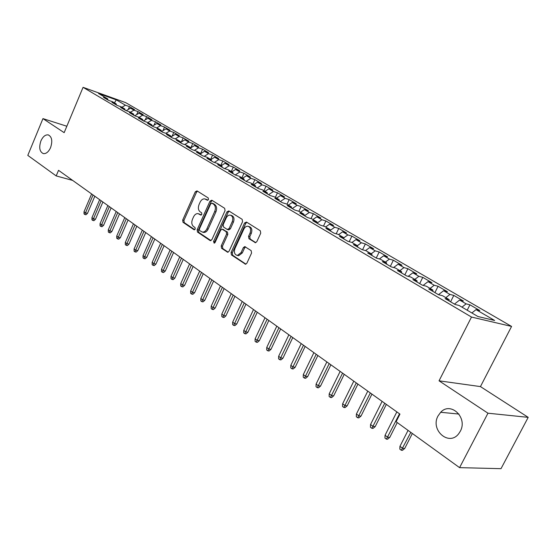 <?xml version="1.0" encoding="UTF-8"?>
<svg xmlns="http://www.w3.org/2000/svg" width="556" height="556" viewBox="0 0 556 556"><rect width="100%" height="100%" fill="white"/><g stroke="black" fill="none" stroke-linecap="round" stroke-linejoin="round"><path stroke-width="0.83" d="M208.486 199.541L208.236 197.95L197.026 190.889L195.281 191.813L182.688 220.058L183.014 222.303L193.988 229.704L195.219 229.086L194.982 227.494L193.544 226.528C191.66 224.867 191.306 222.442 192.473 219.259L193.53 216.896C194.663 214.609 196.15 213.511 197.985 213.608L200.855 215.082L201.835 214.359L201.592 212.76L200.139 211.822C198.235 210.182 197.873 207.77 199.048 204.566L200.111 202.189C201.3 199.812 202.843 198.707 204.747 198.867L207.457 200.278L208.486 199.541M438.065 415.895C429.899 430.108 449.255 446.941 458.881 433.485L460.278 431.282C468.062 417.619 450.652 401.182 440.686 412.281L438.065 415.895M40.908 140.911C38.774 147.59 39.594 151.823 43.361 153.616C46.19 153.88 48.601 151.878 50.582 147.611C52.709 140.988 51.93 136.755 48.254 134.899C45.363 134.559 42.916 136.561 40.908 140.911M254.877 242.548L255.371 242.715L256.83 241.645L260.729 233.193L260.312 230.768L246.482 222.052L244.57 222.977L231.046 252.535L231.428 254.933L245.537 264.225L246.892 263.183L251.562 253.056L251.159 250.624L244.765 246.593L243.347 247.649L241.061 252.639L237.384 255.44C234.569 254.669 233.749 252.382 234.938 248.567L243.862 229.079C244.862 227.112 246.19 226.16 247.858 226.222C250.499 227.126 251.236 229.399 250.061 233.04L248.56 236.321L248.956 238.726L255.51 242.715M487.966 413.205L528.2 417.354L480.447 386.594L439.045 380.818L487.966 413.205L459.576 467.645L396.101 421.74L399.952 414.109L58.533 170.324L56.191 175.918L72.669 180.415M439.045 380.818L471.495 317.052L83.066 87.327L125.663 102.624L511.576 326.428L471.495 317.052M66.838 126.24L42.951 118.616L64.162 132.655L83.066 87.327M42.951 118.616L27.8 155.388L56.191 175.918M225.041 210.627L224.666 208.305L211.801 200.202L210.008 201.119L197.137 229.76L197.477 232.054L210.078 240.54L211.885 239.664L225.041 210.627M228.829 210.932L242.166 219.335L242.562 221.705L229.072 251.208L227.71 252.25L221.573 248.289L221.205 245.926L226.591 234.083L226.216 231.727L222.08 229.148L220.662 230.198L215.096 242.458L214.15 243.18L213.573 241.429L226.98 211.857L228.829 210.932M128.248 109.49L129.465 106.641L125.447 105.202L116.28 99.865L98.544 93.498L107.669 98.864L103.486 97.369L108.538 100.351L112.729 101.838L116.134 103.84L111.944 102.353L117.101 105.39L121.298 106.877L124.773 108.92L120.576 107.44L125.837 110.54L130.041 112.02L133.593 114.105L129.381 112.625L134.754 115.794L138.965 117.267L142.593 119.394L138.374 117.921L143.858 121.152L148.077 122.619L151.774 124.794L147.555 123.328L153.157 126.629L157.383 128.089L161.157 130.312L156.931 128.853L162.651 132.224L166.883 133.676L170.741 135.942L166.501 134.489L172.346 137.937L176.586 139.375L180.526 141.697L176.287 140.251L182.257 143.768L186.503 145.206L190.527 147.576L186.281 146.145L192.39 149.738L196.636 151.162L200.751 153.581L196.504 152.163L202.745 155.833L206.992 157.251L211.197 159.725L206.95 158.314L213.33 162.074L217.584 163.478L221.886 166.008L217.632 164.604L224.158 168.454L228.412 169.844L232.811 172.429L228.565 171.046L235.244 174.98L239.49 176.356L243.994 179.004L239.747 177.628L246.579 181.652L250.825 183.021L255.433 185.732L251.187 184.37L258.186 188.491L262.432 189.839L267.151 192.612L262.905 191.271L270.063 195.49L274.31 196.824L279.14 199.667L274.9 198.339L282.24 202.655L286.472 203.976L291.42 206.888L287.188 205.574L294.701 210.001L298.933 211.301L304.007 214.282L299.774 212.99L307.482 217.528L311.701 218.807L316.899 221.858L312.68 220.593L320.576 225.243L324.787 226.5L330.118 229.628L325.906 228.384L334.01 233.152L338.208 234.389L343.671 237.6L339.48 236.369L347.785 241.262L351.969 242.479L357.571 245.773L353.394 244.57L361.921 249.588L366.084 250.777L371.839 254.155L367.676 252.98L376.426 258.137L380.575 259.291L386.476 262.766L382.34 261.619L391.32 266.908L395.448 268.041L401.508 271.599L397.394 270.487L406.624 275.922L410.724 277.02L416.951 280.676L412.858 279.599L422.345 285.179L426.417 286.243L432.818 290.003L428.752 288.96L438.503 294.701L442.548 295.722L449.13 299.594L445.092 298.579L455.121 304.486L459.131 305.473L477.924 316.517L494.645 320.478L476.04 309.629L471.884 312.965M129.465 106.641L134.552 109.601L130.528 108.17L133.947 110.164L130.396 112.229M136.672 114.619L137.971 111.589L133.947 110.164M137.971 111.589L143.163 114.612L139.132 113.188L142.621 115.224L139.049 117.316M145.269 119.86L146.652 116.642L142.621 115.224M146.652 116.642L151.941 119.721L147.91 118.303L151.468 120.381L147.826 122.535M154.033 125.204L155.506 121.799L151.468 120.381M155.506 121.799L160.906 124.94L156.861 123.522L160.496 125.642L156.75 127.873M162.964 130.667L164.541 127.053L160.496 125.642M164.541 127.053L170.046 130.257L166.001 128.853L169.712 131.014L165.862 133.322M172.082 136.255L173.757 132.418L169.712 131.014M173.757 132.418L179.38 135.692L175.328 134.288L179.115 136.498L175.161 138.896M181.381 141.954L183.167 137.895L179.115 136.498M183.167 137.895L188.901 141.231L184.849 139.841L188.713 142.093L184.648 144.581M190.868 147.785L192.765 143.483L188.713 142.093M192.765 143.483L198.631 146.895L194.572 145.512L198.52 147.813L194.336 150.391M200.653 153.525L202.579 149.189L198.52 147.813M202.579 149.189L208.563 152.678L204.504 151.301L208.535 153.651L204.233 156.333M210.641 159.398L212.594 155.02L208.535 153.651M212.594 155.02L218.703 158.578L214.644 157.216L218.765 159.614L214.331 162.401M220.843 165.396L222.824 160.976L218.765 159.614M222.824 160.976L229.072 164.611L225.006 163.255L229.218 165.716L224.652 168.614M231.268 171.526L233.277 167.064L229.218 165.716M233.277 167.064L239.664 170.775L235.605 169.434L239.907 171.943L235.209 174.959M241.923 177.788L243.966 173.284L239.907 171.943M243.966 173.284L250.492 177.079L246.433 175.752L250.832 178.316L246.106 181.374M252.813 184.189L254.884 179.637L250.832 178.316M254.884 179.637L261.556 183.522L257.504 182.208L262.001 184.828L257.247 187.942M263.947 190.736L266.06 186.142L262.001 184.828M266.06 186.142L272.878 190.11L268.826 188.811L273.434 191.493L268.652 194.656M275.338 197.429L277.479 192.793L273.434 191.493M277.479 192.793L284.464 196.852L280.412 195.566L285.124 198.311L280.314 201.529M286.993 204.281L289.169 199.59L285.124 198.311M289.169 199.59L296.313 203.746L292.268 202.474L297.092 205.289L292.254 208.563M298.913 211.294L301.13 206.554L297.092 205.289M301.13 206.554L308.441 210.807L304.403 209.556L309.338 212.434L304.479 215.763M311.054 218.612L313.369 213.678L309.338 212.434M313.369 213.678L320.854 218.035L316.83 216.798L321.882 219.745L317.101 223.06M323.481 226.111L325.906 220.975L321.882 219.745M325.906 220.975L333.572 225.437L329.555 224.221L334.733 227.237L330.236 230.392M336.199 233.798L338.743 228.446L334.733 227.237M338.743 228.446L346.596 233.013L342.593 231.817L347.896 234.91L343.712 237.885M349.217 241.679L351.892 236.098L347.896 234.91M351.892 236.098L359.94 240.783L355.951 239.608L361.386 242.777L357.383 245.662M362.561 249.776L365.368 243.945L361.386 242.777M365.368 243.945L373.618 248.74L369.643 247.594L375.224 250.846L371.193 253.779M376.245 258.033L379.185 251.986L375.224 250.846M379.185 251.986L387.636 256.907L383.689 255.781L389.402 259.117L385.357 262.105M390.361 266.345L393.349 260.229L389.402 259.117M393.349 260.229L402.023 265.275L398.089 264.183L403.955 267.603L399.889 270.647M404.837 274.866L407.882 268.687L403.955 267.603M407.882 268.687L416.778 273.865L412.872 272.794L418.89 276.304L414.797 279.411M419.683 283.616L422.789 277.361L418.89 276.304M422.789 277.361L431.922 282.677L428.037 281.642L434.215 285.242L430.108 288.411M434.924 292.595L438.086 286.27L434.215 285.242M438.086 286.27L447.462 291.726L443.612 290.719L449.957 294.423L445.829 297.655M450.575 301.811L453.8 295.41L449.957 294.423M453.8 295.41L463.426 301.018L459.603 300.045L466.123 303.847L461.98 307.148M467.193 310.213L469.938 304.806L466.123 303.847M469.938 304.806L479.828 310.561L476.04 309.629M449.13 299.594L449.227 301.018M432.818 290.003L432.936 291.42M459.603 300.045L454.467 304.104M416.951 280.676L417.09 282.087M443.612 290.719L438.496 294.694M401.508 271.599L401.661 273.003M428.037 281.642L423.144 285.388M386.476 262.766L386.642 264.156M412.872 272.794L408.18 276.339M371.839 254.155L372.02 255.538M398.089 264.183L393.592 267.533M357.571 245.773L357.765 247.149M383.689 255.781L379.366 258.957M343.671 237.6L343.879 238.962M369.643 247.594L365.494 250.61M330.118 229.628L330.333 230.99M355.951 239.608L351.955 242.472M316.899 221.858L317.128 223.213M342.593 231.817L338.618 234.632M304.007 214.282L304.25 215.624M329.555 224.221L325.601 226.98M291.42 206.888L291.678 208.215M316.83 216.798L312.896 219.509M279.14 199.667L279.404 200.987M304.403 209.556L300.497 212.218M267.151 192.612L267.422 193.933M292.268 202.474L288.383 205.095M255.433 185.732L255.718 187.038M280.412 195.566L276.547 198.138M243.994 179.004L244.286 180.304M268.826 188.811L264.983 191.34M232.811 172.429L233.11 173.722M257.504 182.208L253.682 184.696M221.886 166.008L222.191 167.286M246.433 175.752L242.631 178.205M211.197 159.725L211.509 161.004M235.605 169.434L231.824 171.853M200.751 153.581L201.07 154.846M225.006 163.255L221.253 165.632M190.527 147.576L190.854 148.834M214.644 157.216L210.912 159.558M180.526 141.697L180.86 142.948M204.504 151.301L200.758 153.623M170.741 135.942L171.074 137.186M194.572 145.512L190.625 147.938M161.157 130.312L161.497 131.543M184.849 139.841L180.707 142.371M151.774 124.794L152.122 126.017M175.328 134.288L170.998 136.908M142.593 119.394L142.941 120.61M166.001 128.853L161.504 131.543M133.593 114.105L133.947 115.314M156.861 123.522L152.393 126.177M124.773 108.92L125.135 110.123M147.91 118.303L143.462 120.923M116.134 103.84L116.496 105.035M139.132 113.188L134.712 115.766M107.669 98.864L108.031 100.052M130.528 108.17L126.212 110.672M459.576 467.645L501.012 468.673L528.2 417.354M480.447 386.594L511.576 326.428M116.28 99.865L114.453 102.853M125.447 105.202L121.917 107.239M207.909 200.195L205.345 199.041M198.707 213.803L201.307 214.977M197.484 191.181L196.518 192.174L183.932 220.385L184.258 222.629L194.732 229.684M212.239 200.473L211.238 201.48L198.381 230.08L198.721 232.373L210.981 240.623M211.975 203.19L210.717 203.837L199.395 229.009L199.639 230.615L202.523 232.123C204.323 232.151 205.776 231.046 206.888 228.829L214.685 211.523C215.881 208.271 215.499 205.824 213.539 204.177L211.975 203.19L212.872 203.447M202.704 232.13L203.767 232.443C205.567 232.464 207.02 231.372 208.125 229.148L206.888 228.829M213.212 203.545L214.776 204.538C216.736 206.172 217.118 208.618 215.923 211.871L208.125 229.148M228.141 252.174L222.817 248.595L221.573 248.289M222.365 229.225L227.46 232.054L227.835 234.41L222.449 246.232L222.817 248.595M229.239 211.19L228.21 212.204L214.818 241.742L214.748 242.944M232.213 221.74C233.353 218.223 232.679 216.013 230.191 215.096C228.551 214.998 227.23 215.936 226.229 217.917L223.158 224.694L223.533 227.029L227.251 229.454L229.114 228.551L232.213 221.74L233.45 222.08C234.59 218.571 233.916 216.353 231.421 215.443L230.844 215.276M228.627 229.857L230.351 228.884L229.114 228.551M233.45 222.08L230.351 228.884M248.643 226.438L249.088 226.563C251.736 227.467 252.466 229.739 251.298 233.374L249.79 236.647L250.193 239.052L255.788 242.659M237.558 255.482L238.628 255.739L242.298 252.945L241.061 252.639M245.585 246.968L244.591 247.962L242.298 252.945M246.864 222.296L245.808 223.317L232.29 252.841L232.672 255.232L245.926 264.156M87.501 213.358L85.978 214.762L84.818 214.484L84.032 213.893L84.005 211.794L85.422 212.844L87.501 213.358L94.826 196.233M84.818 214.484L93.054 194.968M84.005 211.794L91.622 193.947M95.479 219.266L93.936 220.683L92.776 220.405L91.969 219.808L91.948 217.688L93.394 218.758L95.479 219.266L102.895 201.995M92.776 220.405L101.129 200.737M91.948 217.688L99.663 199.687M103.611 225.291L102.047 226.723L100.886 226.452L100.066 225.84L100.045 223.7L101.519 224.791L103.611 225.291L111.124 207.875M100.886 226.452L109.358 206.61M100.045 223.7L107.864 205.546M111.902 231.442L110.317 232.881L109.157 232.61L108.323 231.991L108.302 229.83L109.803 230.948L111.902 231.442L119.519 213.865M109.157 232.61L117.747 212.6M108.302 229.83L116.225 211.516M120.353 237.704L118.755 239.163L117.594 238.892L116.739 238.26L116.725 236.085L118.254 237.217L120.353 237.704L128.082 219.981M117.594 238.892L126.309 218.716M116.725 236.085L124.759 217.605M128.985 244.098L127.366 245.571L126.198 245.307L125.329 244.661L125.315 242.458L126.879 243.625L128.985 244.098L136.811 226.216M126.198 245.307L135.045 224.951M125.315 242.458L133.461 223.818M137.784 250.624L136.15 252.104L134.976 251.847L134.093 251.187L134.079 248.97L135.678 250.151L137.784 250.624L145.728 232.582M134.976 251.847L143.955 231.317M134.079 248.97L142.336 230.163M146.77 257.282L145.116 258.776L143.941 258.519L143.038 257.845L143.031 255.607L144.657 256.823L146.77 257.282L154.818 239.073M143.941 258.519L153.053 237.815M143.031 255.607L151.406 236.634M155.937 264.079L154.262 265.587L153.088 265.337L152.163 264.649L152.163 262.39L153.824 263.627L155.937 264.079L164.103 245.703M153.088 265.337L162.338 244.445M152.163 262.39L160.656 243.243M165.299 271.015L163.603 272.537L162.428 272.294L161.483 271.592L161.483 269.312L163.186 270.57L165.299 271.015L173.583 252.473M162.428 272.294L171.825 251.215M161.483 269.312L170.101 249.985M174.862 278.104L173.145 279.64L171.964 279.397L171.005 278.681L171.005 276.381L172.742 277.666L174.862 278.104L183.271 259.388M171.964 279.397L181.506 258.13M171.005 276.381L179.748 256.872M184.627 285.339L182.889 286.889L181.708 286.66L180.721 285.923L180.728 283.602L182.507 284.915L184.627 285.339L193.161 266.449M181.708 286.66L191.403 265.198M180.728 283.602L189.61 263.912M194.6 292.734L192.842 294.298L191.66 294.068L190.652 293.325L190.666 290.976L192.48 292.324L194.6 292.734L203.267 273.663M191.66 294.068L201.515 272.412M190.666 290.976L199.673 271.106M204.796 300.289L203.016 301.866L201.835 301.651L200.806 300.886L200.82 298.516L202.676 299.892L204.796 300.289L213.594 281.037M201.835 301.651L211.843 279.793M200.82 298.516L209.966 278.452M215.221 308.01L213.414 309.609L212.232 309.393L211.183 308.615L211.197 306.224L213.094 307.628L215.221 308.01L224.151 288.578M212.232 309.393L222.407 287.334M211.197 306.224L220.489 285.965M225.875 315.912L224.04 317.518L222.859 317.309L221.788 316.51L221.809 314.098L223.748 315.537L225.875 315.912L234.945 296.285M222.859 317.309L233.207 295.041M221.809 314.098L231.247 293.644M236.766 323.981L234.91 325.607L233.728 325.413L232.63 324.593L232.665 322.153L234.639 323.627L236.766 323.981L245.981 304.167M233.728 325.413L244.251 302.93M232.665 322.153L242.249 301.498M247.913 332.245L246.03 333.885L244.849 333.697L243.73 332.856L243.764 330.396L245.787 331.897L247.913 332.245L257.275 312.229M244.849 333.697L255.551 310.999M243.764 330.396L253.501 309.532M259.318 340.696L257.407 342.35L256.226 342.169L255.079 341.315L255.121 338.826L257.192 340.362L259.318 340.696L268.833 320.478M256.226 342.169L267.116 319.255M255.121 338.826L265.017 317.754M270.987 349.342L269.055 351.017L267.874 350.843L266.699 349.967L266.741 347.458L268.861 349.029L270.987 349.342L280.655 328.923M267.874 350.843L278.952 327.706M266.741 347.458L276.805 326.17M282.935 358.196L280.975 359.885L279.793 359.725L278.591 358.828L278.639 356.292L280.815 357.904L282.935 358.196L292.769 337.575M279.793 359.725L291.073 336.359M278.639 356.292L288.87 334.788M295.166 367.266L293.179 368.969L292.004 368.816L290.767 367.898L290.823 365.334L293.047 366.988L295.166 367.266L305.168 346.43M292.004 368.816L303.486 345.227M290.823 365.334L301.227 343.615M307.697 376.551L305.682 378.275L304.507 378.136L303.242 377.19L303.305 374.598L305.585 376.294L307.697 376.551L317.872 355.499M304.507 378.136L316.197 354.304M303.305 374.598L313.89 352.65M320.534 386.066L318.491 387.81L317.316 387.678L316.023 386.712L316.093 384.092L318.428 385.829L320.534 386.066L330.889 364.792M317.316 387.678L329.228 363.61M316.093 384.092L326.858 361.914M333.69 395.823L331.619 397.582L330.445 397.457L329.117 396.47L329.201 393.822L331.591 395.601L333.69 395.823L344.233 374.32M330.445 397.457L342.586 373.145M329.201 393.822L340.154 371.408M347.18 405.817L345.074 407.597L343.907 407.485L342.552 406.471L342.635 403.795L345.088 405.623L347.18 405.817L357.911 384.085M343.907 407.485L356.285 382.924M342.635 403.795L353.79 381.145M361.018 416.069L358.877 417.869L357.716 417.771L356.32 416.729L356.41 414.025L358.933 415.895L361.018 416.069L371.943 394.107M357.716 417.771L370.331 392.953M356.41 414.025L367.773 391.132M375.21 426.591L373.034 428.405L371.881 428.322L370.449 427.258L370.546 424.52L373.132 426.438L375.21 426.591L386.337 404.386M371.881 428.322L384.745 403.246M370.546 424.52L382.118 401.369M389.777 437.384L387.567 439.219L386.413 439.15L384.947 438.058L385.058 435.292L387.706 437.259L389.777 437.384L397.248 422.574M386.413 439.15L399.535 413.81M385.058 435.292L396.845 411.885M404.726 448.463L402.481 450.318L401.335 450.263L399.827 449.144L399.945 446.343L402.669 448.365L404.726 448.463L412.343 433.492M401.335 450.263L410.801 432.373M399.945 446.343L408.048 430.386M207.006 199.618L205.769 199.263M200.959 215.082L200.598 214.984M200.382 214.38L199.145 214.039M194.391 229.802L193.988 229.704M184.258 222.629L183.014 222.303M183.932 220.385L182.688 220.058M196.518 192.174L195.281 191.813M210.689 240.692L210.078 240.54M198.721 232.373L197.477 232.054M198.381 230.08L197.137 229.76M211.238 201.48L210.008 201.119M215.923 211.871L214.685 211.523M214.776 204.538L213.539 204.177M227.863 252.243L227.202 252.083M222.449 246.232L221.205 245.926M227.835 234.41L226.591 234.083M227.46 232.054L226.216 231.727M223.741 229.628L222.497 229.301M214.818 241.742L213.573 241.429M228.21 212.204L226.98 211.857M250.193 239.052L248.956 238.726M249.79 236.647L248.56 236.321M251.298 233.374L250.061 233.04M244.591 247.962L243.347 247.649M245.676 264.218L244.967 264.051M232.672 255.232L231.428 254.933M232.29 252.841L231.046 252.535M245.808 223.317L244.57 222.977M48.643 135.025L48.254 134.899M458.985 414.067L440.686 412.281M212.976 203.454L211.885 203.142M203.767 232.443L202.523 232.123M228.919 229.934L227.682 229.6M238.628 255.739L237.384 255.44M245.14 246.69L244.765 246.593"/></g></svg>
